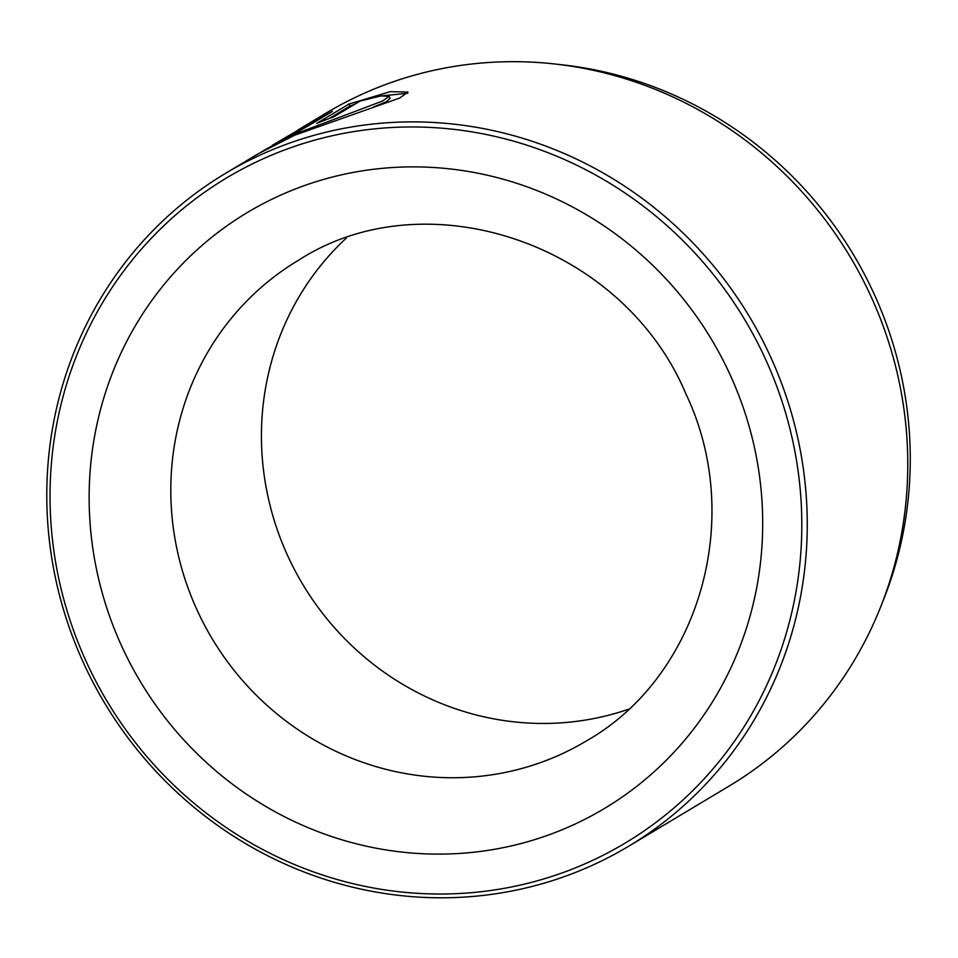 <?xml version="1.0" encoding="UTF-8"?>
<svg xmlns="http://www.w3.org/2000/svg" width="958" height="958" viewBox="0 0 958 958"><rect width="100%" height="100%" fill="white"/><g stroke="black" fill="none" stroke-linecap="round" stroke-linejoin="round"><path stroke-width="1.44" d="M260.732 152.286L299.064 132.527L382.481 101.069L389.199 96.363L380.781 95.956L360.04 101.105L333.612 116.936A392.205 375.859 -120.9 0 0 316.667 123.426L348.951 104.075L390.205 91.657L407.988 92.064L399.654 98.051L294.441 135.294L257.81 154.01L225.489 173.374A392.205 375.859 59.1 0 1 771.058 357.909A392.205 375.859 59.1 0 1 628.544 846.309A392.205 375.859 59.1 0 1 82.975 661.762A392.205 375.859 59.1 0 1 225.489 173.374M355.119 104.051L349.886 106.122L348.951 104.075M407.797 93.237L379.883 96.087M272.216 145.412A392.205 375.859 59.1 0 1 274.683 143.904L274.742 143.868M275.018 143.7L310.32 123.055L274.91 143.772M628.544 846.309L729.062 786.099A392.205 375.859 -120.9 0 0 880.749 606.701A392.205 375.859 -120.9 0 0 871.576 297.71A392.205 375.859 -120.9 0 0 555.76 64.102A392.205 375.859 -120.9 0 0 326.007 113.164L298.118 129.869L332.378 111.391L307.039 126.576L263.354 150.693M555.76 64.102L563.579 64.988A386.278 370.171 59.1 0 1 874.618 295.064A386.278 370.171 59.1 0 1 883.647 599.397L880.749 606.701M766.029 360.304A387.727 371.56 -120.9 0 0 265.845 157.603A387.727 371.56 -120.9 0 0 85.813 660.685A387.727 371.56 -120.9 0 0 585.997 863.386A387.727 371.56 -120.9 0 0 766.029 360.304M628.568 709.219A280.143 268.468 59.1 0 1 287.292 554.862A280.143 268.468 59.1 0 1 346.365 238.039M310.871 124.277L310.32 123.055M349.886 106.122L329.097 118.564M389.199 96.363L390.122 98.399L386.361 101.716L373.62 106.985M121.199 645.057A347.383 332.905 59.1 0 1 282.502 194.318A347.383 332.905 59.1 0 1 730.643 375.931A347.383 332.905 59.1 0 1 569.339 826.67A347.383 332.905 59.1 0 1 121.199 645.057M298.453 260.289A280.143 268.468 -120.9 0 0 196.653 609.144A280.143 268.468 -120.9 0 0 586.344 740.965C698.741 677.234 745.611 519.116 685.892 393.834C622.472 243.081 426.142 177.613 298.453 260.289"/></g></svg>
